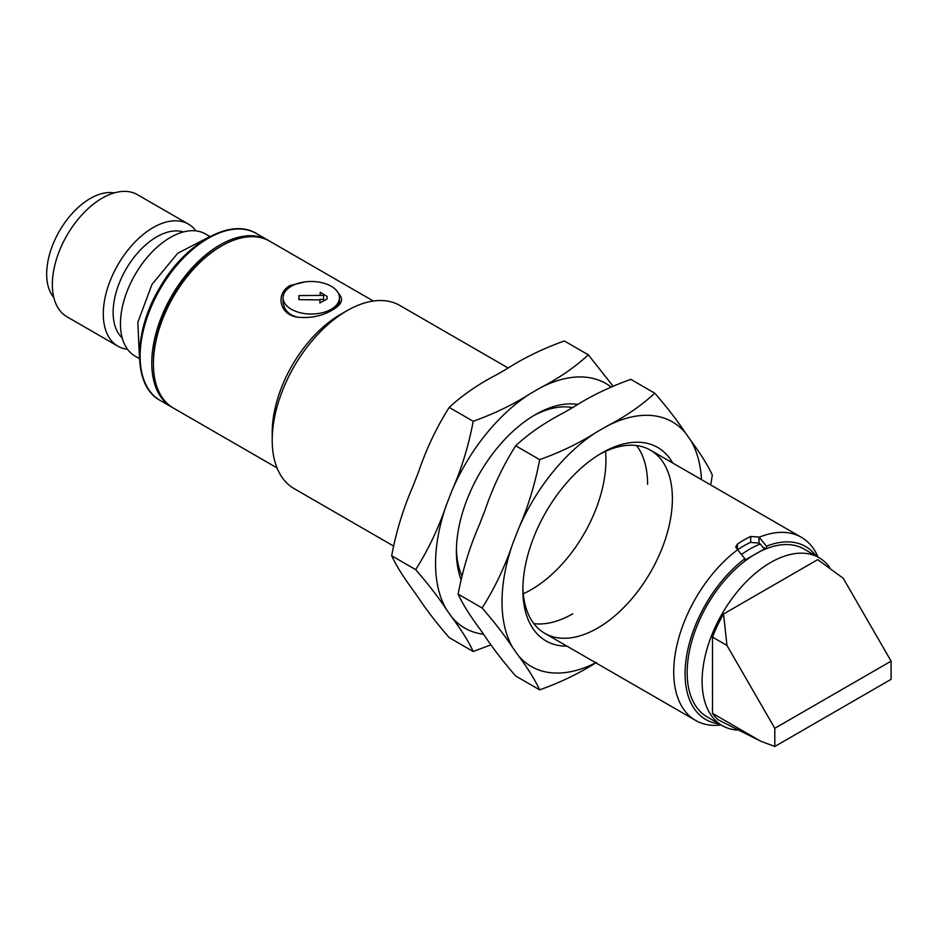 <?xml version="1.0" encoding="UTF-8"?>
<svg xmlns="http://www.w3.org/2000/svg" width="938" height="938" viewBox="0 0 938 938"><rect width="100%" height="100%" fill="white"/><g stroke="black" fill="none" stroke-linecap="round" stroke-linejoin="round"><path stroke-width="1.41" d="M473.209 651.488L449.22 637.641C436.709 623.207 426.473 609.958 418.536 597.893L413.119 590.178C403.387 577.105 396.235 565.637 391.674 555.765C396.199 531.483 403.352 508.197 413.119 485.907L418.536 471.943C426.438 448.692 436.662 427.189 449.22 407.42C462.282 395.285 478.122 384.357 496.741 374.661L507.575 368.399C524.295 357.683 543.219 348.537 564.336 340.963L588.314 354.822C575.264 366.957 559.423 377.885 540.804 387.582L529.97 393.843C513.25 404.559 494.326 413.693 473.209 421.279C468.672 445.55 461.531 468.836 451.764 491.125L446.347 505.09C438.445 528.34 428.22 549.856 415.651 569.612C428.174 584.046 438.409 597.295 446.347 609.36L451.764 617.075C461.496 630.148 468.648 641.615 473.209 651.488L491.043 644.805M612.96 386.022L588.314 354.822M611.001 386.902A141.181 81.512 120 0 0 540.804 387.582M529.97 393.843A141.181 81.512 120 0 0 451.764 491.125M446.347 505.09A141.181 81.512 120 0 0 446.347 609.36M451.764 617.075A141.181 81.512 120 0 0 483.598 634.276M456.431 548.941A105.736 61.04 120 0 0 461.766 575.569M523.275 593.789A105.736 61.04 120 0 0 605.514 451.354M572.59 407.596A105.736 61.04 120 0 0 533.241 415.886M460.886 579.133A111.704 64.488 -60 0 1 456.396 551.427A111.704 64.488 -60 0 1 535.387 414.619A111.704 64.488 -60 0 1 578.078 404.442M570.163 407.209A105.736 61.04 -60 0 1 571.09 408.476M415.651 569.612L391.674 555.765M473.209 421.279L449.22 407.42M829.649 567.326A96.919 55.963 120 0 0 819.109 557.711A96.919 55.963 120 0 0 722.178 613.663A96.919 55.963 120 0 0 722.19 725.59A96.919 55.963 120 0 0 738.065 730.081M819.109 557.711L804.147 549.082A96.919 55.963 120 0 0 766.487 548.636A96.919 55.963 120 0 0 744.889 561.1A96.919 55.963 120 0 0 690.497 646.247A96.919 55.963 120 0 0 707.229 716.949L722.19 725.59M718.238 719.868A94.574 54.603 -60 0 1 712.493 713.349L760.777 741.231L718.238 719.868M712.493 637.09A94.574 54.603 -60 0 1 723.561 613.991L726.962 645.438L712.493 637.09L712.493 713.349M760.777 741.231L774.8 746.472L891.1 679.323L891.1 661.149L843.262 578.3L817.725 559.623L723.561 613.991M726.962 645.438L774.8 728.298L774.8 746.472M891.1 661.149L774.8 728.298M765.314 548.531L766.487 548.636L765.314 548.531M762.676 547.006L765.302 548.519M816.177 556.011A99.862 57.652 120 0 0 766.487 546.209L766.487 548.636M766.487 546.209L759.018 537.04L759.018 543.266M737.42 549.504L735.697 546.913L737.42 544.146L737.42 549.504L744.889 558.673A99.862 57.652 120 0 0 686.405 657.268A99.862 57.652 120 0 0 719.247 723.89M744.889 558.673L744.889 561.1M737.702 549.668A105.736 61.04 120 0 0 677.529 642.659A105.736 61.04 120 0 0 695.633 720.431A105.736 61.04 120 0 0 721.17 724.992M818.088 557.125A105.736 61.04 120 0 0 801.369 537.298A105.736 61.04 120 0 0 759.299 537.204M338.337 293.242C344.023 298.929 342.065 304.51 332.439 309.997C321.734 316.247 309.833 318.603 296.725 317.056C278.879 314.113 275.702 293.113 290.077 285.539L305.073 281.881M283.065 297.768A28.199 16.274 180 0 1 311.252 281.482A28.199 16.274 180 0 1 339.45 297.768A28.199 16.274 180 0 1 331.196 309.27A28.199 16.274 180 0 1 300.465 312.8A28.199 16.274 180 0 1 283.065 297.768L283.065 301.239C283.616 309.575 288.447 314.898 297.569 317.22M331.806 310.349C336.777 307.406 339.333 304.369 339.45 301.239L339.45 297.768M750.705 542.27L750.705 536.477A105.736 61.04 120 0 0 744.057 539.971A105.736 61.04 120 0 0 737.42 544.146M373.359 301.039L269.71 241.195A96.333 55.623 120 0 0 221.544 245.967A96.333 55.623 120 0 0 221.532 245.967A96.333 55.623 120 0 0 153.422 363.956A96.333 55.623 120 0 0 173.366 408.053L277.015 467.898M219.879 246.929L221.544 245.967L219.879 246.929A93.988 54.263 -60 0 0 153.422 362.033L153.422 363.956M764.669 548.765L763.579 548.144M508.208 368.036L399.846 305.471A105.736 61.04 120 0 0 346.978 310.713L340.33 314.547A96.333 55.623 120 0 0 272.208 432.535L272.208 440.215A105.736 61.04 120 0 0 294.11 488.616L393.303 545.881M340.33 314.547L346.978 310.713A105.736 61.04 120 0 0 272.208 440.215M750.705 536.477L759.018 537.04M327.116 297.522A15.864 9.157 180 0 1 327.116 297.768A15.864 9.157 180 0 1 326.963 299.034L319.881 302.962L326.963 299.034M319.975 299.902L298.847 299.644L298.999 295.576L323.669 295.4L323.516 299.468L319.987 299.433L319.881 302.482M326.963 298.565A15.864 9.157 0 0 0 327.116 297.287A15.864 9.157 0 0 0 327.045 296.396L320.257 292.304L320.139 295.364M298.999 299.644L298.999 295.576M268.866 240.726A96.333 55.623 120 0 0 268.045 240.234A96.333 55.623 120 0 0 171.713 295.857A96.333 55.623 120 0 0 171.713 407.092A96.333 55.623 120 0 0 172.545 407.561M209.948 236.54L205.551 233.996A70.491 40.697 120 0 0 135.06 274.693A70.491 40.697 120 0 0 135.06 356.088L139.457 358.633M127.545 349.299A70.491 40.697 -60 0 1 117.895 346.181A70.491 40.697 -60 0 1 103.297 313.913A70.491 40.697 -60 0 1 134.075 242.977A70.491 40.697 -60 0 1 188.386 224.088A70.491 40.697 -60 0 1 195.913 230.889M183.379 231.956A61.674 35.609 120 0 0 137.499 253.131A61.674 35.609 120 0 0 113.135 312.389A61.674 35.609 120 0 0 122.21 337.915M188.386 224.088L137.429 194.67A70.491 40.697 120 0 0 66.938 235.368A70.491 40.697 120 0 0 66.95 316.763L117.895 346.181M114.202 192.923A61.674 35.609 120 0 0 59.446 231.041A61.674 35.609 120 0 0 53.818 297.522M741.536 554.475A98.689 56.972 -60 0 1 760.261 543.981L758.596 543.02L750.294 542.445A98.689 56.972 -60 0 0 737.831 549.645L737.737 549.715M764.411 549.187L760.261 543.981M539.667 689.864L515.677 676.005C503.167 661.571 492.931 648.322 484.993 636.257L479.576 628.554C469.844 615.48 462.692 604.002 458.131 594.129C462.657 569.847 469.809 546.573 479.576 524.272L484.993 510.307C492.896 487.057 503.12 465.553 515.677 445.796C528.739 433.649 544.579 422.721 563.199 413.025L574.033 406.764C590.752 396.059 609.677 386.913 630.793 379.339L654.771 393.186C641.721 405.333 625.88 416.249 607.261 425.958L596.427 432.207C579.707 442.924 560.783 452.069 539.667 459.643C535.129 483.926 527.988 507.212 518.222 529.501L512.805 543.465C504.902 566.716 494.678 588.22 482.109 607.976C494.631 622.41 504.867 635.659 512.805 647.736L518.222 655.439C527.953 668.513 535.106 679.991 539.667 689.864C560.701 682.325 579.625 673.179 596.427 662.427M710.699 484.946L712.329 475.062C707.791 465.236 700.651 453.769 690.884 440.649L685.467 432.934C677.564 420.928 667.34 407.678 654.771 393.186M685.467 432.934A141.181 81.512 120 0 0 607.261 425.958M596.427 432.207A141.181 81.512 120 0 0 518.222 529.501M512.805 543.465A141.181 81.512 120 0 0 512.805 647.736M518.222 655.439A141.181 81.512 120 0 0 595.759 662.767M701.495 479.635A141.181 81.512 120 0 0 690.884 440.649M522.888 587.305A105.736 61.04 120 0 0 544.755 633.326A105.736 61.04 120 0 0 650.491 572.274A105.736 61.04 120 0 0 650.491 450.181A105.736 61.04 120 0 0 599.699 454.25M566.986 646.153A111.704 64.488 -60 0 1 522.853 589.791A111.704 64.488 -60 0 1 601.844 452.984L601.844 452.984A111.704 64.488 -60 0 1 672.722 463.02M636.621 445.585A105.736 61.04 -60 0 1 647.595 484.278M572.837 613.769A105.736 61.04 -60 0 1 533.839 623.618M482.109 607.976L458.131 594.129M539.667 459.643L515.677 445.796M256.414 233.515A96.333 55.623 120 0 0 160.081 289.139A96.333 55.623 120 0 0 160.081 400.374C132.762 385.999 132.938 332.369 159.483 288.189C184.587 243.61 230.478 217.194 256.414 233.515L268.045 240.234M765.431 548.46L744.889 560.103M296.725 317.044L297.991 317.314M801.369 537.298L650.491 450.181M695.633 720.431L544.755 633.326M210.1 236.505L177.704 253.272L151.956 284.449L137.827 322.344L139.504 358.773M171.713 407.092L160.081 400.374"/></g></svg>
